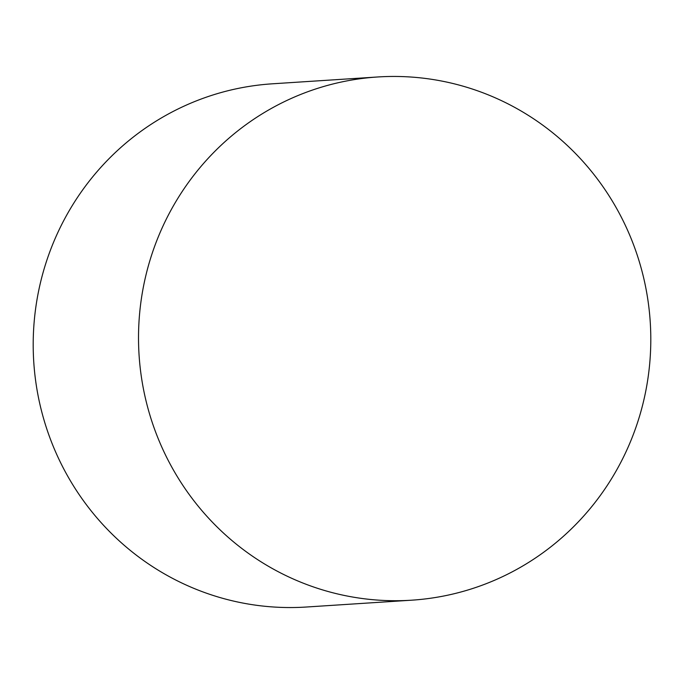 <?xml version="1.0" encoding="UTF-8"?>
<svg xmlns="http://www.w3.org/2000/svg" width="684" height="684" viewBox="0 0 684 684"><rect width="100%" height="100%" fill="white"/><g stroke="black" fill="none" stroke-linecap="round" stroke-linejoin="round"><path stroke-width="1.03" d="M411.623 600.193L306.312 607.024A262.16 256.115 -93.7 0 1 51.813 442.796A262.16 256.115 -93.7 0 1 272.377 83.807L377.688 76.976A262.16 256.115 -93.7 0 1 632.187 241.204A262.16 256.115 -93.7 0 1 411.623 600.193A262.16 256.115 -93.7 0 1 157.132 435.964A262.16 256.115 -93.7 0 1 377.688 76.976"/></g></svg>
